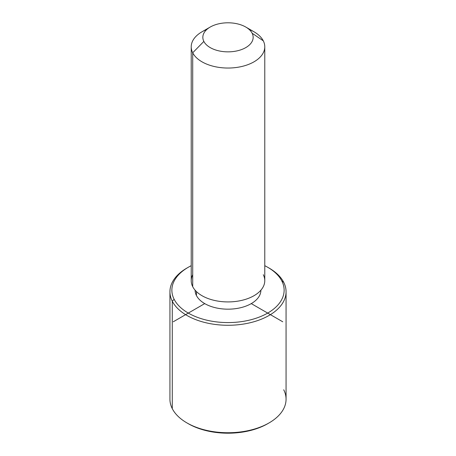 <?xml version="1.0" encoding="UTF-8"?>
<svg xmlns="http://www.w3.org/2000/svg" width="456" height="456" viewBox="0 0 456 456"><rect width="100%" height="100%" fill="white"/><g stroke="black" fill="none" stroke-linecap="round" stroke-linejoin="round"><path stroke-width="0.68" d="M196.428 295.522L196.428 291.578L196.428 295.522A32.9 18.998 180 0 1 195.1 290.176A32.9 18.998 0 0 0 196.428 295.522A32.9 18.998 0 0 0 232.68 308.98A32.9 18.998 0 0 0 260.9 290.176A32.9 18.998 180 0 1 232.68 308.98A32.9 18.998 180 0 1 196.428 295.522M264.776 46.808L264.776 280.691A36.776 21.232 180 0 1 233.233 301.707A36.776 21.232 180 0 1 192.711 286.67L192.711 52.788A36.776 21.232 0 0 0 233.233 67.824A36.776 21.232 0 0 0 264.776 46.808A36.776 21.232 0 0 0 263.289 40.829A36.776 21.232 0 0 0 249.113 29.423M206.887 29.423A36.776 21.232 0 0 0 191.224 46.808A36.776 21.232 0 0 0 192.711 52.788L192.711 286.67A36.776 21.232 180 0 1 191.224 280.691L191.224 46.808M192.711 52.788L203.855 41.416A25.16 14.529 0 0 0 235.085 51.266A25.16 14.529 0 0 0 252.145 33.237L263.289 40.829A36.776 21.232 180 0 1 238.351 67.18A36.776 21.232 180 0 1 192.711 52.788A36.776 21.232 180 0 1 201.997 31.795L210.21 27.052A25.16 14.529 0 0 0 203.855 41.416L192.711 52.788M245.79 27.052L254.003 31.795A36.776 21.232 180 0 1 263.289 40.829L252.145 33.237A25.16 14.529 0 0 0 245.79 27.052A25.16 14.529 0 0 0 210.21 27.052M192.711 274.717A36.776 21.232 0 0 0 192.711 286.67A36.776 21.232 0 0 0 238.351 301.063A36.776 21.232 0 0 0 263.289 274.717M203.855 41.416A25.16 14.529 180 0 1 220.915 23.387A25.16 14.529 180 0 1 252.145 33.237A25.16 14.529 180 0 1 235.085 51.266A25.16 14.529 180 0 1 203.855 41.416M267.689 267.262L269.057 268.048A58.066 33.522 180 0 1 283.717 282.315L281.859 281.05A56.128 32.404 -0 0 0 267.689 267.262A56.128 32.404 -0 0 0 264.776 265.694A56.128 32.404 180 0 1 281.859 281.05A56.128 32.404 180 0 1 243.8 321.269A56.128 32.404 180 0 1 174.141 299.296A56.128 32.404 180 0 1 191.224 265.694A56.128 32.404 -0 0 0 188.311 267.262A56.128 32.404 -0 0 0 174.141 299.296A56.128 32.404 0 0 0 243.8 321.269A56.128 32.404 0 0 0 281.859 281.05L283.717 282.315A58.066 33.522 180 0 1 244.348 323.92A58.066 33.522 180 0 1 172.282 301.194L174.141 299.296L172.282 301.194A58.066 33.522 180 0 1 186.943 268.048L188.311 267.262M187.638 423.31A56.128 32.404 0 0 0 268.362 423.31M286.066 291.755L286.066 399.217A58.066 33.522 180 0 1 236.259 432.396A58.066 33.522 180 0 1 172.282 408.65L172.282 301.194A58.066 33.522 0 0 0 236.259 324.934A58.066 33.522 0 0 0 286.066 291.755A58.066 33.522 0 0 0 283.717 282.315A58.066 33.522 0 0 0 268.362 267.655M172.282 408.65A58.066 33.522 180 0 1 169.934 399.217L169.934 291.755A58.066 33.522 0 0 0 172.282 301.194L172.282 408.65A58.066 33.522 0 0 0 186.943 422.917A58.066 33.522 0 0 0 269.057 422.917A58.066 33.522 0 0 0 283.717 389.777M187.638 267.655A58.066 33.522 0 0 0 169.934 291.755M269.057 422.917L267.689 423.709A56.128 32.404 180 0 1 188.311 423.709L186.943 422.917M204.733 303.605L173.257 321.782M251.267 303.605L282.743 321.782"/></g></svg>

